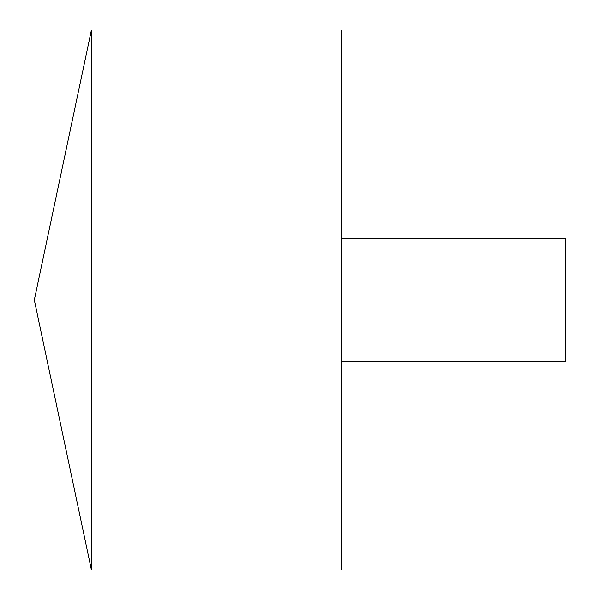 <?xml version="1.0" encoding="UTF-8"?>
<svg xmlns="http://www.w3.org/2000/svg" width="600" height="600" viewBox="0 0 600 600"><rect width="100%" height="100%" fill="white"/><g stroke="black" fill="none" stroke-linecap="round" stroke-linejoin="round"><path stroke-width="0.45" stroke-dasharray="3 2.25" d="M91.44 570L91.44 30M341.647 570L341.647 30M341.647 300L341.647 238.245L341.647 361.755L341.647 300L91.44 300M565.695 361.755L565.695 238.245"/><path stroke-width="0.9" d="M91.44 570L34.305 300L91.44 30L91.44 570L341.647 570L341.647 30L91.44 30M341.647 238.245L565.695 238.245L565.695 361.755L341.647 361.755M341.647 300L34.305 300L341.647 300"/></g></svg>
